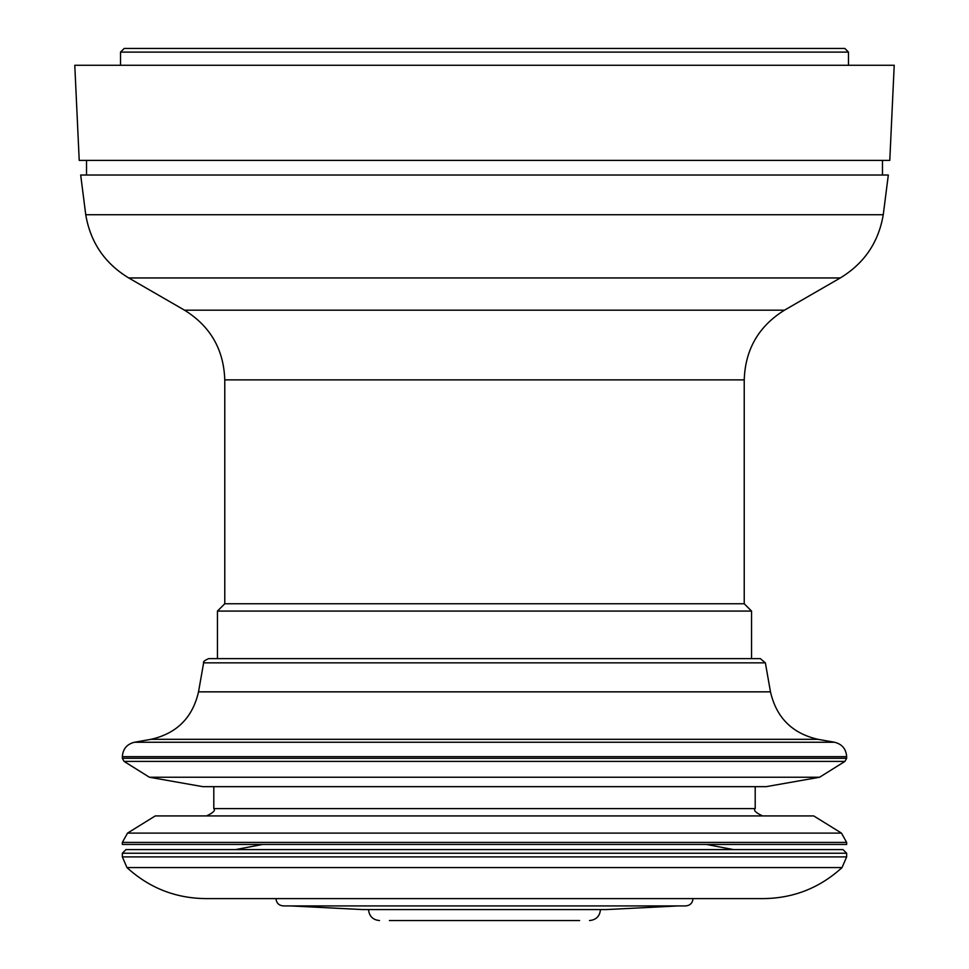 <?xml version="1.0" encoding="UTF-8"?>
<svg xmlns="http://www.w3.org/2000/svg" width="969" height="969" viewBox="0 0 969 969"><rect width="100%" height="100%" fill="white"/><g stroke="black" fill="none" stroke-linecap="round" stroke-linejoin="round"><path stroke-width="1.45" d="M122.348 842.424L846.652 842.424L846.652 844.459L122.348 844.459L122.348 842.424L127.545 833.098L841.455 833.098L813.73 815.922L155.27 815.922L127.545 833.098M684.599 48.45L637.033 48.45M793.563 48.45L746.009 48.45M331.967 48.45L284.401 48.45M856.305 65.274L74.783 65.274L79.216 160.394L889.784 160.394L894.217 65.274L856.305 65.274M389.393 920.55L579.607 920.55M850.952 175.026L80.681 175.026L85.744 214.73L883.256 214.73L888.319 175.026L850.952 175.026M224.772 379.872C223.766 349.482 210.358 326.25 184.534 310.177L784.466 310.177C758.642 326.25 745.234 349.482 744.228 379.872L224.772 379.872L224.772 603.76L744.228 603.76L751.544 611.076L217.456 611.076L217.456 658.629M848.481 52.108L120.519 52.108L124.177 48.45L844.823 48.45L848.481 52.108L848.481 65.274M819.58 777.247L149.42 777.247L124.068 761.404L844.932 761.404L819.58 777.247L766.176 786.658L202.824 786.658L149.42 777.247M693.017 898.602C692.581 903.047 690.146 905.482 685.701 905.918L283.299 905.918C278.854 905.482 276.419 903.047 275.983 898.602M678.385 905.918L606.315 909.576L362.685 909.576L290.615 905.918M126.006 849.583L842.994 849.583L846.652 853.241L122.348 853.241L126.006 849.583M226.867 898.602L219.042 898.602M842.037 867.57L126.963 867.57C149.165 887.858 175.304 898.202 205.38 898.602L763.62 898.602C793.696 898.215 819.835 887.858 842.037 867.57L846.652 856.899L846.652 853.241M706.498 844.459L733.388 849.583M126.963 867.57L122.348 856.899L846.652 856.899M784.466 310.177L840.293 277.946L128.707 277.946C104.761 263.423 90.432 242.347 85.744 214.73M122.348 758.291L122.348 756.668L846.652 756.668L846.652 758.291L122.348 758.291L124.068 761.404M846.652 756.668C846.107 748.94 842.073 744.144 834.563 742.254L134.437 742.254C126.927 744.144 122.893 748.94 122.348 756.668M765.365 662.857L203.635 662.857C202.872 661.839 204.556 660.434 208.674 658.629L760.326 658.629L765.365 662.857L770.476 691.854L198.524 691.854L203.635 662.857M770.476 691.854C776.375 717.605 792.194 733.436 817.957 739.323L151.043 739.323C176.806 733.436 192.625 717.605 198.524 691.854M755.202 786.658L755.202 808.606L213.798 808.606C215.699 810.338 213.253 812.785 206.482 815.922M368.535 909.576C369.189 916.238 372.847 919.896 379.509 920.55M600.465 909.576C599.811 916.238 596.153 919.896 589.491 920.55M882.468 175.026L882.468 160.394M86.532 175.026L86.532 160.394M224.772 603.76L217.456 611.076M840.293 277.946C864.239 263.423 878.568 242.347 883.256 214.73M184.534 310.177L128.707 277.946M744.228 379.872L744.228 603.76M751.544 611.076L751.544 658.629M120.519 52.108L120.519 65.274M205.38 898.602L763.62 898.602M122.348 856.899L122.348 853.241M262.502 844.459L235.612 849.583M846.652 758.291L844.932 761.404M151.043 739.323L134.437 742.254M817.957 739.323L834.563 742.254M755.202 808.606C753.264 810.254 755.699 812.688 762.518 815.922M213.798 786.658L213.798 808.606M846.652 842.424L841.455 833.098"/></g></svg>

